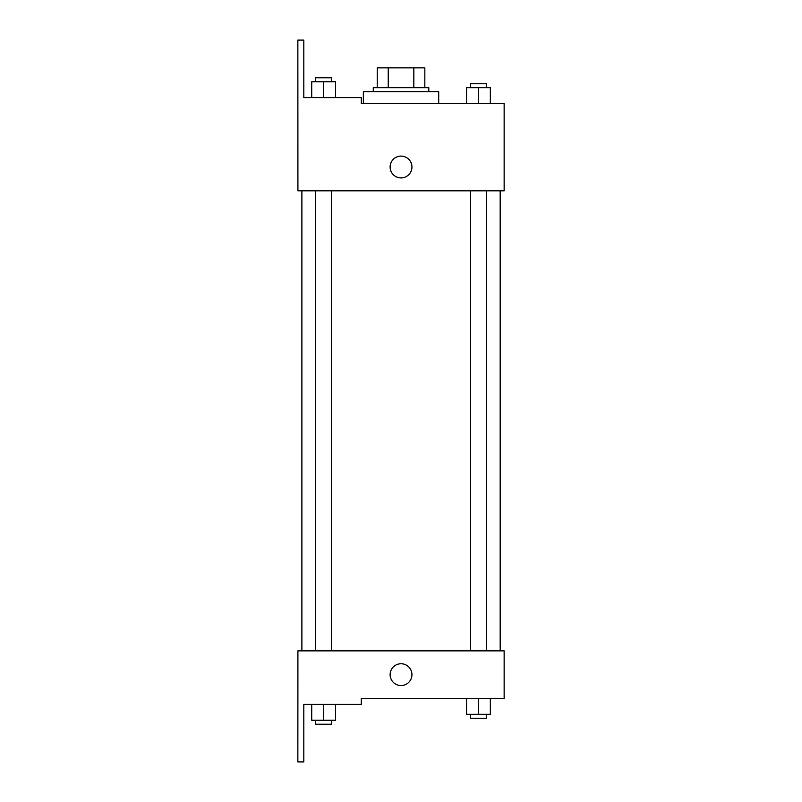 <?xml version="1.0" encoding="UTF-8"?>
<svg xmlns="http://www.w3.org/2000/svg" width="802" height="802" viewBox="0 0 802 802"><rect width="100%" height="100%" fill="white"/><g stroke="black" fill="none" stroke-linecap="round" stroke-linejoin="round"><path stroke-width="1.2" d="M388.238 87.689L388.238 67.859L377.241 67.859L377.241 87.689L377.241 67.859M388.238 67.859L424.829 67.859L424.829 87.689M413.822 87.689L413.822 67.859M373.271 91.659L373.271 87.689L428.789 87.689L428.789 91.659M401.03 91.659L363.356 91.659L363.356 103.558L361.311 103.558L504.147 103.558L490.343 103.558L490.343 87.689L466.553 87.689L466.553 103.558L438.704 103.558L438.704 91.659L401.03 91.659M390.123 167.006A10.907 10.907 0 0 1 406.484 157.563A10.907 10.907 0 0 1 406.484 176.46A10.907 10.907 0 0 1 390.123 167.006M361.311 103.558L361.311 97.603L303.808 97.603L303.808 40.1L297.853 40.1L297.913 190.806L504.147 190.806L504.147 103.558M297.913 650.853L504.147 650.853L504.147 698.442L361.311 698.442L361.311 704.397L303.808 704.397L303.808 761.9L297.853 761.9L297.913 650.853M390.123 674.652A10.907 10.907 0 0 1 406.484 665.209A10.907 10.907 0 0 1 406.484 684.096A10.907 10.907 0 0 1 390.123 674.652M466.553 698.442L466.553 714.311L490.343 714.311L490.343 698.442L490.343 714.311M478.443 714.311L478.443 698.442M486.383 714.311L486.383 718.271L470.513 718.271L470.513 714.311M311.717 704.397L311.717 720.256L335.517 720.256L335.517 704.397L335.517 720.256M323.617 720.256L323.617 704.397M331.547 720.256L331.547 724.226L315.687 724.226L315.687 720.256M478.443 103.558L478.443 87.689M490.343 103.558L490.343 87.689M486.383 87.689L486.383 83.729L470.513 83.729L470.513 87.689M311.717 97.603L311.717 81.744L335.517 81.744L335.517 97.603L335.517 81.744M323.617 97.603L323.617 81.744M331.547 81.744L331.547 77.774L315.687 77.774L315.687 81.744M500.177 650.853L500.177 190.806M301.883 650.853L301.883 190.806M470.513 190.806L470.513 650.853M486.383 190.806L486.383 650.853M331.547 650.853L331.547 190.806M315.687 650.853L315.687 190.806"/></g></svg>
